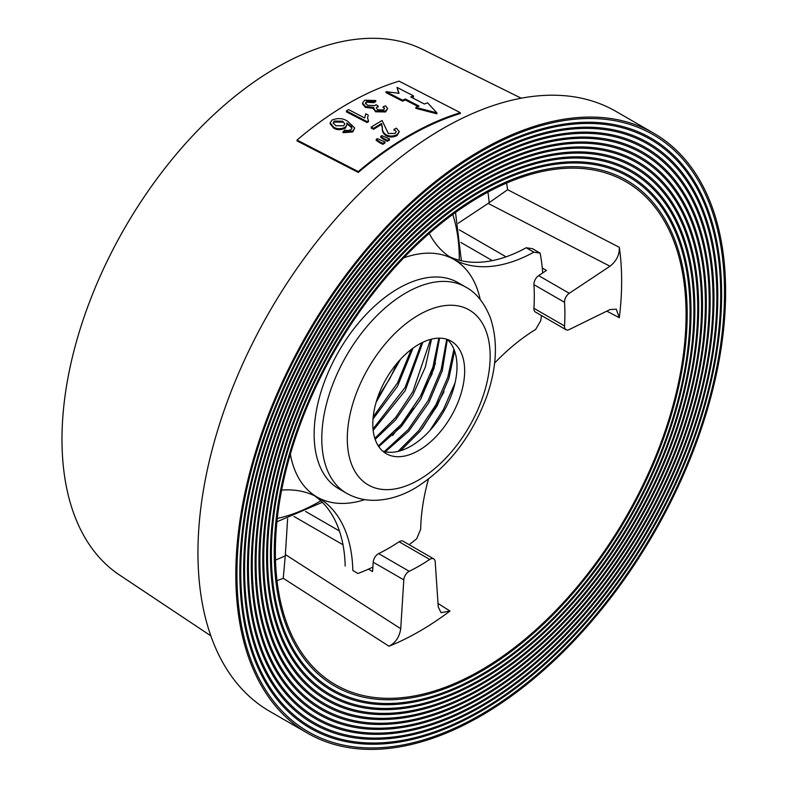 <?xml version="1.0" encoding="UTF-8"?>
<svg xmlns="http://www.w3.org/2000/svg" width="788" height="788" viewBox="0 0 788 788"><rect width="100%" height="100%" fill="white"/><g stroke="black" fill="none" stroke-linecap="round" stroke-linejoin="round"><path stroke-width="1.18" d="M403.801 579.87L373.187 562.199A7.22 4.167 -60 0 1 378.279 553.806A7.22 4.167 -60 0 1 378.634 553.619L409.248 571.29A7.22 4.167 120 0 0 408.893 571.487A7.22 4.167 120 0 0 403.801 579.87L400.728 628.696C399.516 636.891 395.615 642.732 389.016 646.239L283.266 578.303L285.364 554.555L400.728 628.696M429.746 559.46L399.132 541.78A7.22 4.167 -60 0 1 399.496 541.563A7.22 4.167 -60 0 1 403.101 541.208L433.715 558.879A7.22 4.167 120 0 0 430.1 559.234A7.22 4.167 120 0 0 429.746 559.46A205.638 118.722 -60 0 1 409.248 571.29M438.029 603.47L449.978 611.035L441.063 612.67L438.266 607.026L435.193 561.745A7.22 4.167 120 0 0 433.715 558.879M480.719 674.971A296.061 170.937 120 0 0 682.684 380.259A296.061 170.937 120 0 0 587.04 163.608A296.061 170.937 120 0 0 480.719 191.504A296.061 170.937 120 0 0 298.947 418.27A296.061 170.937 120 0 0 300.386 660.127A296.061 170.937 120 0 0 480.719 674.971M480.719 671.642A291.984 168.573 120 0 0 659.989 447.998A291.984 168.573 120 0 0 658.571 209.47A291.984 168.573 120 0 0 480.719 194.833A291.984 168.573 120 0 0 281.543 485.477A291.984 168.573 120 0 0 375.866 699.143A291.984 168.573 120 0 0 480.719 671.642M480.719 679.394A301.479 174.059 120 0 0 686.378 379.294A301.479 174.059 120 0 0 588.991 158.683A301.479 174.059 120 0 0 480.719 187.081A301.479 174.059 120 0 0 295.618 417.995A301.479 174.059 120 0 0 297.086 664.274A301.479 174.059 120 0 0 480.719 679.394M480.719 676.055A297.391 171.705 120 0 0 663.319 448.264A297.391 171.705 120 0 0 661.871 205.323A297.391 171.705 120 0 0 480.719 190.41A297.391 171.705 120 0 0 277.849 486.452A297.391 171.705 120 0 0 373.926 704.068A297.391 171.705 120 0 0 480.719 676.055M480.719 683.807A306.887 177.182 120 0 0 690.071 378.319A306.887 177.182 120 0 0 590.931 153.758A306.887 177.182 120 0 0 480.719 182.658A306.887 177.182 120 0 0 292.299 417.729A306.887 177.182 120 0 0 293.786 668.421A306.887 177.182 120 0 0 480.719 683.807M480.719 680.477A302.809 174.828 120 0 0 666.638 448.539A302.809 174.828 120 0 0 665.17 201.176A302.809 174.828 120 0 0 480.719 185.998A302.809 174.828 120 0 0 274.155 487.417A302.809 174.828 120 0 0 371.975 709.003A302.809 174.828 120 0 0 480.719 680.477M480.719 688.229A312.294 180.304 120 0 0 693.765 377.353A312.294 180.304 120 0 0 592.871 148.824A312.294 180.304 120 0 0 480.719 178.246A312.294 180.304 120 0 0 288.979 417.453A312.294 180.304 120 0 0 290.496 672.568A312.294 180.304 120 0 0 480.719 688.229M480.719 684.9A308.216 177.95 120 0 0 669.958 448.815A308.216 177.95 120 0 0 668.46 197.03A308.216 177.95 120 0 0 480.719 181.575A308.216 177.95 120 0 0 270.461 488.383A308.216 177.95 120 0 0 370.035 713.928A308.216 177.95 120 0 0 480.719 684.9M480.719 692.642A317.712 183.427 120 0 0 697.449 376.388A317.712 183.427 120 0 0 594.812 143.899A317.712 183.427 120 0 0 480.719 173.823A317.712 183.427 120 0 0 285.65 417.177A317.712 183.427 120 0 0 287.196 676.715A317.712 183.427 120 0 0 480.719 692.642M480.719 689.313A313.624 181.073 120 0 0 673.287 449.091A313.624 181.073 120 0 0 671.76 192.883A313.624 181.073 120 0 0 480.719 177.162A313.624 181.073 120 0 0 266.768 489.358A313.624 181.073 120 0 0 368.094 718.853A313.624 181.073 120 0 0 480.719 689.313M480.719 697.065A323.119 186.559 120 0 0 701.143 375.423A323.119 186.559 120 0 0 596.762 138.974A323.119 186.559 120 0 0 480.719 169.41A323.119 186.559 120 0 0 282.331 416.901A323.119 186.559 120 0 0 283.897 680.862A323.119 186.559 120 0 0 480.719 697.065M480.719 693.736A319.041 184.195 120 0 0 676.606 449.357A319.041 184.195 120 0 0 675.05 188.736A319.041 184.195 120 0 0 480.719 172.739A319.041 184.195 120 0 0 263.084 490.323A319.041 184.195 120 0 0 366.144 723.788A319.041 184.195 120 0 0 480.719 693.736M480.719 701.487A328.537 189.681 120 0 0 704.836 374.448A328.537 189.681 120 0 0 598.703 134.039A328.537 189.681 120 0 0 480.719 164.988A328.537 189.681 120 0 0 279.011 416.635A328.537 189.681 120 0 0 280.607 685.008A328.537 189.681 120 0 0 480.719 701.487M480.719 698.148A324.449 187.327 120 0 0 679.926 449.633A324.449 187.327 120 0 0 678.35 184.589A324.449 187.327 120 0 0 480.719 168.317A324.449 187.327 120 0 0 259.39 491.288A324.449 187.327 120 0 0 364.204 728.713A324.449 187.327 120 0 0 480.719 698.148M480.719 705.9A333.945 192.804 120 0 0 708.53 373.482A333.945 192.804 120 0 0 600.643 129.114A333.945 192.804 120 0 0 480.719 160.565A333.945 192.804 120 0 0 275.682 416.359A333.945 192.804 120 0 0 277.307 689.155A333.945 192.804 120 0 0 480.719 705.9M480.719 702.571A329.867 190.45 120 0 0 683.245 449.909A329.867 190.45 120 0 0 681.65 180.442A329.867 190.45 120 0 0 480.719 163.904A329.867 190.45 120 0 0 255.696 492.264A329.867 190.45 120 0 0 362.263 733.638A329.867 190.45 120 0 0 480.719 702.571M480.719 710.323A339.352 195.926 120 0 0 712.224 372.517A339.352 195.926 120 0 0 602.593 124.189A339.352 195.926 120 0 0 480.719 156.152A339.352 195.926 120 0 0 272.362 416.084A339.352 195.926 120 0 0 274.007 693.302A339.352 195.926 120 0 0 480.719 710.323M480.719 706.984A335.274 193.572 120 0 0 686.575 450.184A335.274 193.572 120 0 0 684.939 176.295A335.274 193.572 120 0 0 480.719 159.481A335.274 193.572 120 0 0 252.002 493.229A335.274 193.572 120 0 0 360.313 738.573A335.274 193.572 120 0 0 480.719 706.984M480.719 714.736A344.77 199.049 120 0 0 715.908 371.542A344.77 199.049 120 0 0 604.534 119.254A344.77 199.049 120 0 0 480.719 151.729A344.77 199.049 120 0 0 269.043 415.808A344.77 199.049 120 0 0 270.717 697.449A344.77 199.049 120 0 0 480.719 714.736M480.719 711.406A340.682 196.695 120 0 0 689.894 450.45A340.682 196.695 120 0 0 688.239 172.148A340.682 196.695 120 0 0 480.719 155.069A340.682 196.695 120 0 0 248.319 494.194A340.682 196.695 120 0 0 358.373 743.498A340.682 196.695 120 0 0 480.719 711.406M653.882 133.3L616.019 111.433A346.336 199.955 120 0 0 442.846 128.592A346.336 199.955 120 0 0 216.592 433.784A346.336 199.955 120 0 0 269.683 711.308L307.556 733.175A346.336 199.955 120 0 0 480.719 716.016A346.336 199.955 120 0 0 706.974 410.824A346.336 199.955 120 0 0 653.882 133.3A346.336 199.955 120 0 0 480.719 150.449A346.336 199.955 120 0 0 254.465 455.651A346.336 199.955 120 0 0 307.556 733.175M619.329 247.314C619.604 254.77 616.492 261.074 610.001 266.226L488.117 203.403L507.62 189.701L619.329 247.314A285.877 165.056 -60 0 1 619.329 317.712L606.799 311.152M480.719 670.361A290.417 167.677 120 0 0 671.869 409.543A290.417 167.677 120 0 0 620.442 178.797A290.417 167.677 120 0 0 480.719 196.113A290.417 167.677 120 0 0 292.486 447.121A290.417 167.677 120 0 0 330.231 681.462A290.417 167.677 120 0 0 480.719 670.361M449.978 611.035A285.877 165.056 -60 0 1 419.492 631.306A285.877 165.056 -60 0 1 389.016 646.239M521.252 98.204L422.693 49.447A303.567 175.271 120 0 0 276.637 67.551A303.567 175.271 120 0 0 79.883 329.926A303.567 175.271 120 0 0 119.333 574.885L210.849 635.857M297.046 140.057L297.046 140.894L358.274 172.434A313.397 180.944 -60 0 1 409.297 136.107A313.397 180.944 -60 0 1 460.31 113.521L460.31 112.684A314.392 181.516 120 0 0 409.297 135.29A314.392 181.516 120 0 0 358.274 171.597L297.046 140.057A309.861 178.896 -60 0 1 348.069 103.652A309.861 178.896 -60 0 1 399.092 81.154L460.31 112.684M415.857 108.36L436.887 113.817L436.887 112.851L415.857 107.395L415.857 108.36M415.857 107.395A313.841 181.201 -60 0 1 419.058 106.085L405.387 99.022A312.826 180.61 120 0 0 402.55 100.184L386.021 91.654L386.021 92.62L402.55 101.15A311.654 179.94 -60 0 1 405.387 99.987L418.004 106.508M386.021 91.654L399.043 93.319L397.024 87.389L398.708 93.279M411.809 97.515A311.654 179.94 -60 0 1 413.552 96.885L413.552 95.919A312.826 180.61 120 0 0 410.715 96.954L424.387 104.006A313.841 181.201 -60 0 1 427.589 102.834L436.887 112.851M365.504 107.454L362.519 103.977L362.519 103.021L365.504 106.498L365.504 107.454L373.64 108.38L375.502 111.778L385.627 111.945L387.627 108.547L385.588 105.848L383.204 106.774L383.204 107.729M373.926 101.711L375.787 100.509L375.787 101.465L373.926 102.667L366.755 102.253L366.755 101.297L373.926 101.711L373.926 102.667M378.171 107.04L378.171 106.075L378.171 107.04M367.09 121.588A313.043 180.738 -60 0 1 368.469 120.741L368.469 121.697A311.871 180.058 120 0 0 367.09 122.544L346.415 111.857L346.415 110.901L367.09 121.588L367.09 122.544M379.432 142.579L376.221 140.333L376.221 139.368L379.432 141.623L379.432 142.579L382.879 144.362A313.91 181.24 120 0 1 384.997 142.923L384.997 141.968L377.363 138.599A314.55 181.604 120 0 0 376.221 139.368M383.943 139.565L380.722 137.329L380.722 136.363L383.943 138.609L383.943 139.565L387.381 141.347A313.91 181.24 120 0 1 389.508 139.969L389.508 139.003L381.865 135.625A314.55 181.604 120 0 0 380.722 136.363M381.55 123.45L382.367 127.4C381.993 130.276 383.254 132.748 386.169 134.827C389.725 136.531 393.36 136.442 397.063 134.571L399.309 131.665L397.063 135.526C393.389 137.398 389.764 137.486 386.169 135.792C383.254 133.704 381.993 131.232 382.367 128.355L381.55 124.405A312.57 180.462 120 0 0 373.601 129.291L371.217 128.06L371.217 127.104L373.601 128.336A313.742 181.142 -60 0 1 381.55 123.45L381.55 124.405M352.748 131.005L354.699 127.981L352.748 131.97L343.026 132.689L343.026 131.734L352.748 131.005L352.748 131.97M354.699 127.981L347.666 121.313C343.115 118.2 337.894 117.776 332.004 120.062L330.162 122.918L333.777 127.282C337.343 129.202 341.194 129.163 345.341 127.163L347.124 124.366L346.789 123.036L351.527 126.612L351.527 127.567L347.971 124.642M347.124 124.366L345.341 128.129C341.224 130.128 337.372 130.168 333.777 128.247L330.162 123.874L330.162 122.918M610.001 266.226L569.251 293.303A7.22 4.167 120 0 0 564.543 302.316A205.638 118.722 -60 0 1 564.543 325.976A7.22 4.167 120 0 0 566.02 329.709A7.22 4.167 120 0 0 569.251 329.551L610.001 309.576L616.285 309.182L619.329 317.712M564.543 302.316L533.929 284.645A205.638 118.722 -60 0 1 533.929 308.305L564.543 325.976M399.132 541.78A205.638 118.722 -60 0 1 378.634 553.619M287.63 518.721L285.364 554.555M373.187 562.199L372.596 571.576L368.42 569.163M542.282 268.019L546.458 270.432L538.637 275.633L569.251 293.303M488.117 203.403L458.202 223.27M533.929 284.645A7.22 4.167 -60 0 1 538.637 275.633M566.02 329.709L535.407 312.028A7.22 4.167 -60 0 1 533.929 308.305M358.274 171.597L358.274 172.434M373.601 128.336L373.601 129.291M382.367 127.4L382.367 128.355M386.169 134.827L386.169 135.792M397.063 134.571L397.063 135.526M399.309 131.665L396.394 128.198L394.01 129.301L394.01 130.256M394.01 129.301L396.266 131.704L395.015 133.428L388.336 133.517L382.081 120.515A313.565 181.033 120 0 0 371.217 127.104M383.943 138.609L387.381 140.392L387.381 141.347M387.381 140.392A315.082 181.91 -60 0 1 389.508 139.003M379.432 141.623L382.879 143.406L382.879 144.362M382.879 143.406A315.082 181.91 -60 0 1 384.997 141.968M375.787 100.509L364.667 100.184L362.51 103.021M365.504 106.498L373.64 107.424L373.404 109.266M373.64 107.424L375.502 111.778M375.502 110.822L385.627 110.99L385.627 111.945M385.627 110.99L387.627 108.547M383.204 106.774L384.593 108.547L383.451 109.926L377.748 109.739L376.28 108.015L377.816 106.232M378.171 106.075L376.034 104.706L374.852 105.602L367.592 105.326L365.514 102.923L366.755 101.297M368.469 120.741L367.504 117.698L368.154 115.964M368.154 115.009L365.76 113.777L364.706 117.954L348.542 109.601A311.506 179.851 120 0 0 346.415 110.901M333.777 127.282L333.777 128.247M345.341 127.163L345.341 128.129M351.527 126.612L351.98 127.981L350.896 129.734L347.961 130.611L344.878 130.079L343.026 131.734M397.024 87.389L413.552 95.919M402.55 100.184L402.55 101.15M405.387 99.022L405.387 99.987M342.603 121.214L344.829 123.874L343.657 125.775L335.826 125.725L333.255 122.721L334.24 121.076L342.603 121.214L342.603 122.17L334.24 122.041L334.24 121.076M447.151 339.392A64.941 37.489 -60 0 1 452.47 392.089A64.941 37.489 -60 0 1 411.434 445.841A64.941 37.489 -60 0 1 382.663 451.081M419.088 450.263A64.941 37.489 -60 0 1 386.258 453.681A64.941 37.489 -60 0 1 376.24 401.88A64.941 37.489 -60 0 1 418.369 344.632A64.941 37.489 -60 0 1 451.199 341.204A64.941 37.489 -60 0 1 461.226 393.015A64.941 37.489 -60 0 1 419.088 450.263M429.224 233.415A167.391 96.648 120 0 0 452.923 258.897A167.391 96.648 120 0 0 453.573 259.272A167.391 96.648 120 0 0 533.831 252.17L526.177 247.757A167.391 96.648 -60 0 1 449.18 256.533M372.882 567.074A222.955 128.72 -60 0 1 357.91 573.487L352.837 570.482A167.391 96.648 120 0 0 318.214 497.701A167.391 96.648 120 0 0 317.564 497.326A167.391 96.648 120 0 0 281.621 490.087M526.177 247.757L532.461 248.683L540.115 253.106A222.955 128.72 -60 0 1 542.705 272.924M541.445 315.515A222.955 128.72 -60 0 1 540.775 320.637L535.643 329.453A167.391 96.648 120 0 0 494.598 363.071M428.436 479.173A167.391 96.648 120 0 0 420.664 529.24L416.724 538.765A222.955 128.72 -60 0 1 409.139 544.685M540.115 253.106L533.831 252.17M314.304 495.642A167.391 96.648 -60 0 1 345.183 566.07M352.837 570.482L357.91 573.487M506.546 183.082A278.016 160.516 -60 0 1 507.62 189.701M305.577 511.442L339.421 530.974M492.333 260.621L460.872 242.458M342.997 544.764L293.963 516.455M459.404 229.889L506.063 256.829M283.266 578.303A278.016 160.516 -60 0 1 276.992 580.677M422.279 428.583A263.596 152.192 120 0 0 444.018 391.646M489.161 202.634A263.596 152.192 120 0 0 487.93 192.095M275.495 560.051A263.596 152.192 120 0 0 285.236 555.845M452.765 214.464A197.699 114.142 -60 0 1 459.286 260.227M435.459 363.366A197.699 114.142 -60 0 1 430.455 374.29M399.221 426.732A197.699 114.142 -60 0 1 392.67 435.459M320.775 500.833A197.699 114.142 -60 0 1 277.277 518.415M418.172 315.298A101.012 58.322 -60 0 1 490.156 355.565A101.012 58.322 -60 0 1 419.295 479.596A101.012 58.322 -60 0 1 347.301 439.33A101.012 58.322 -60 0 1 418.172 315.298M405.318 293.264A119.057 68.733 -60 0 1 465.501 286.98L457.848 282.557A119.057 68.733 -60 0 0 397.664 288.841A119.057 68.733 -60 0 0 320.421 393.793A119.057 68.733 -60 0 0 338.801 488.767L346.454 493.19A119.057 68.733 -60 0 1 328.074 398.206A119.057 68.733 -60 0 1 405.318 293.264M364.814 499.622A137.092 79.155 -60 0 1 317.564 497.326A137.092 79.155 -60 0 1 290.348 454.243M403.722 257.863A137.092 79.155 -60 0 1 453.573 259.272A137.092 79.155 -60 0 1 480.256 299.657M365.514 102.923L365.514 103.878M333.255 122.721L333.255 123.677M276.923 521.794L322.312 502.311M399.851 428.17L413.247 408.292M420.654 395.862L432.297 373.532M461.364 260.729L455.513 212.455M346.454 493.19C354.827 497.937 363.957 500.321 373.847 500.331C387.893 500.173 401.831 495.997 415.66 487.792C448.076 467.382 471.785 436.887 486.787 396.325C497.001 366.972 498.134 340.643 490.195 317.337C484.088 302.434 475.863 292.318 465.501 286.98M400.393 359.426L376.073 402.441M413.01 348.138L397.507 386.297L373.01 418.989M422.841 342.268L405.199 390.651L373.177 430.376M431.509 339.145L425.362 367.021L412.902 394.975L395.537 419.965L375.167 439.34M439.566 338.17L433.981 368.459L420.654 399.221L401.407 426.446L378.772 446.638M447.318 339.549L442.275 370.744L428.8 402.757L408.864 431.075L385.332 451.79M454.597 350.995L448.953 378.339L437.123 405.958L420.408 430.938L400.56 450.716M397.398 362.815L389.893 378.467L377.432 398.098M411.297 349.419L397.546 382.879L373.207 416.832M421.6 342.869L405.199 387.302L373.029 428.958M430.573 339.382L412.853 391.715L395.537 417.64L374.842 438.364M438.847 338.17L432.927 367.109L420.506 396.137L401.328 424.289L378.329 445.969M446.737 339.264L441.122 369.769L428.16 400.56L408.243 429.568L384.337 451.573M453.937 349.261L447.85 377.127L435.813 404.973L418.625 430.731L398.098 451.386M455.05 382.909L443.467 409.396L429.864 430.563"/></g></svg>
